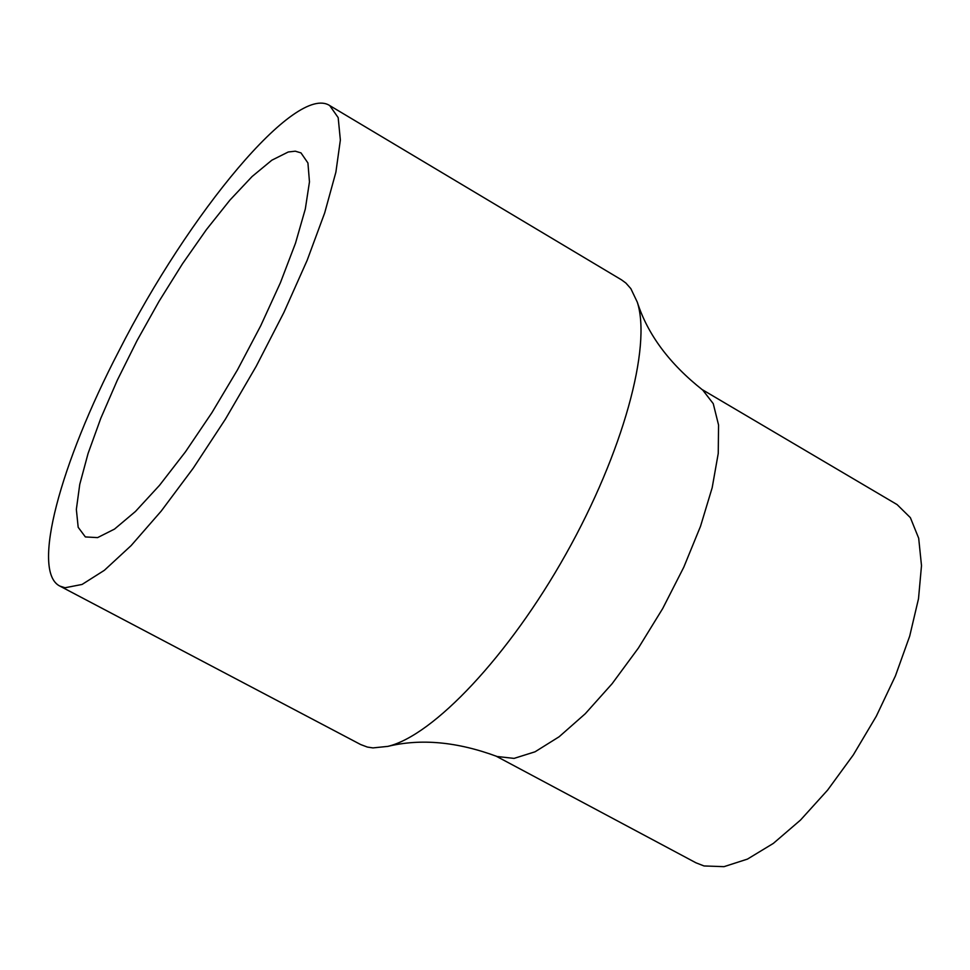 <?xml version="1.0" encoding="UTF-8"?>
<svg xmlns="http://www.w3.org/2000/svg" width="970" height="970" viewBox="0 0 970 970"><rect width="100%" height="100%" fill="white"/><g stroke="black" fill="none" stroke-linecap="round" stroke-linejoin="round"><path stroke-width="1.45" d="M288.26 151.987L295.268 151.187L300.991 152.896L307.926 162.984L309.466 181.887L305.32 208.974L295.523 243.118L280.427 282.694L260.748 325.702L237.504 369.812L211.945 412.626L185.476 451.802L159.541 485.303L135.485 511.445L114.521 529.087L97.582 537.61L85.36 536.931L78.182 527.292L76.351 509.408L79.758 484.382L88.064 453.511L100.819 418.24L117.382 380.07L137.061 340.579L159.044 301.318L182.469 263.816L206.428 229.599L229.963 200.062L252.091 176.528L271.842 160.195L288.26 151.987M59.897 586.098L360.646 744.536L367.351 747.058L372.953 747.906L387.854 746.379C433.323 735.624 508.729 656.108 565.874 554.185C623.152 452.335 651.779 346.569 637.29 302.143L630.839 288.623L625.868 283.034L621.552 279.869L329.715 105.572C296.008 83.541 188.895 213.073 118.861 351.067C60.48 463.199 30.725 571.742 59.897 586.098L65.075 587.747L82.062 584.449L104.36 570.312L131.144 545.576L161.238 511.057L193.212 468.219L225.44 419.113L256.225 366.248L283.931 312.388L307.126 260.384L324.695 212.879L335.887 172.175L340.361 140.019L338.178 117.625L329.715 105.572M495.779 755.969L695.975 862.815L704.026 865.955L724.008 866.659L747.446 859.105L773.332 843.403L800.492 820.074L827.604 790.113L853.321 754.902L876.322 716.187L895.431 675.896L909.702 636.102L918.505 598.745L921.5 565.631L918.687 538.229L910.369 517.653L897.104 504.594L701.662 389.285M387.854 746.379C420.895 738.376 457.294 741.747 497.052 756.491L514.064 758.394L535.052 751.798L559.144 736.751L585.262 713.738L612.118 683.704L638.393 648.045L662.692 608.554L683.765 567.244L700.534 526.249L712.186 487.68L718.249 453.402L718.552 424.993L713.253 403.653L702.777 390.11C669.494 363.847 647.669 334.517 637.29 302.143"/></g></svg>
